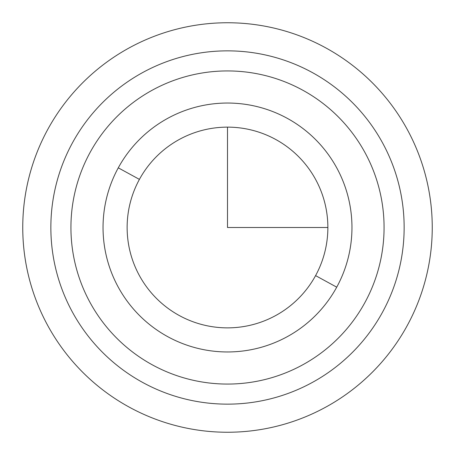 <?xml version="1.0" encoding="UTF-8"?>
<svg xmlns="http://www.w3.org/2000/svg" width="455" height="455" viewBox="0 0 455 455"><rect width="100%" height="100%" fill="white"/><g stroke="black" fill="none" stroke-linecap="round" stroke-linejoin="round"><path stroke-width="0.68" d="M382.524 312.187A176.648 176.648 0 0 0 312.187 72.476A176.648 176.648 0 0 0 72.476 142.813A176.648 176.648 0 0 0 142.813 382.524A176.648 176.648 0 0 0 382.524 312.187A176.648 176.648 0 0 1 142.813 382.524A176.648 176.648 0 0 1 72.476 142.813A176.648 176.648 0 0 1 312.187 72.476A176.648 176.648 0 0 1 382.524 312.187M364.904 302.564A156.571 156.571 0 0 0 302.564 90.096A156.571 156.571 0 0 0 90.096 152.436A156.571 156.571 0 0 0 152.436 364.904A156.571 156.571 0 0 0 364.904 302.564A156.571 156.571 0 0 1 152.436 364.904A156.571 156.571 0 0 1 90.096 152.436A156.571 156.571 0 0 1 302.564 90.096A156.571 156.571 0 0 1 364.904 302.564M336.723 287.168L315.582 275.616A100.367 100.367 0 0 0 275.616 139.418A100.367 100.367 0 0 0 139.418 179.384L118.277 167.832A124.454 124.454 0 0 1 287.168 118.277A124.454 124.454 0 0 1 336.723 287.168A124.454 124.454 0 0 1 167.832 336.723A124.454 124.454 0 0 1 118.277 167.832L139.418 179.384A100.367 100.367 0 0 0 179.384 315.582A100.367 100.367 0 0 0 315.582 275.616L336.723 287.168A124.454 124.454 0 0 0 287.168 118.277A124.454 124.454 0 0 0 118.277 167.832A124.454 124.454 0 0 0 167.832 336.723A124.454 124.454 0 0 0 336.723 287.168M139.418 179.384A100.367 100.367 0 0 1 275.616 139.418A100.367 100.367 0 0 1 315.582 275.616A100.367 100.367 0 0 1 179.384 315.582A100.367 100.367 0 0 1 139.418 179.384M227.5 127.133L227.5 227.5L327.867 227.5M432.25 227.5A204.75 204.75 0 0 1 227.5 432.25A204.75 204.75 0 0 1 22.75 227.5A204.75 204.75 0 0 1 227.5 22.75A204.75 204.75 0 0 1 432.25 227.5"/></g></svg>
